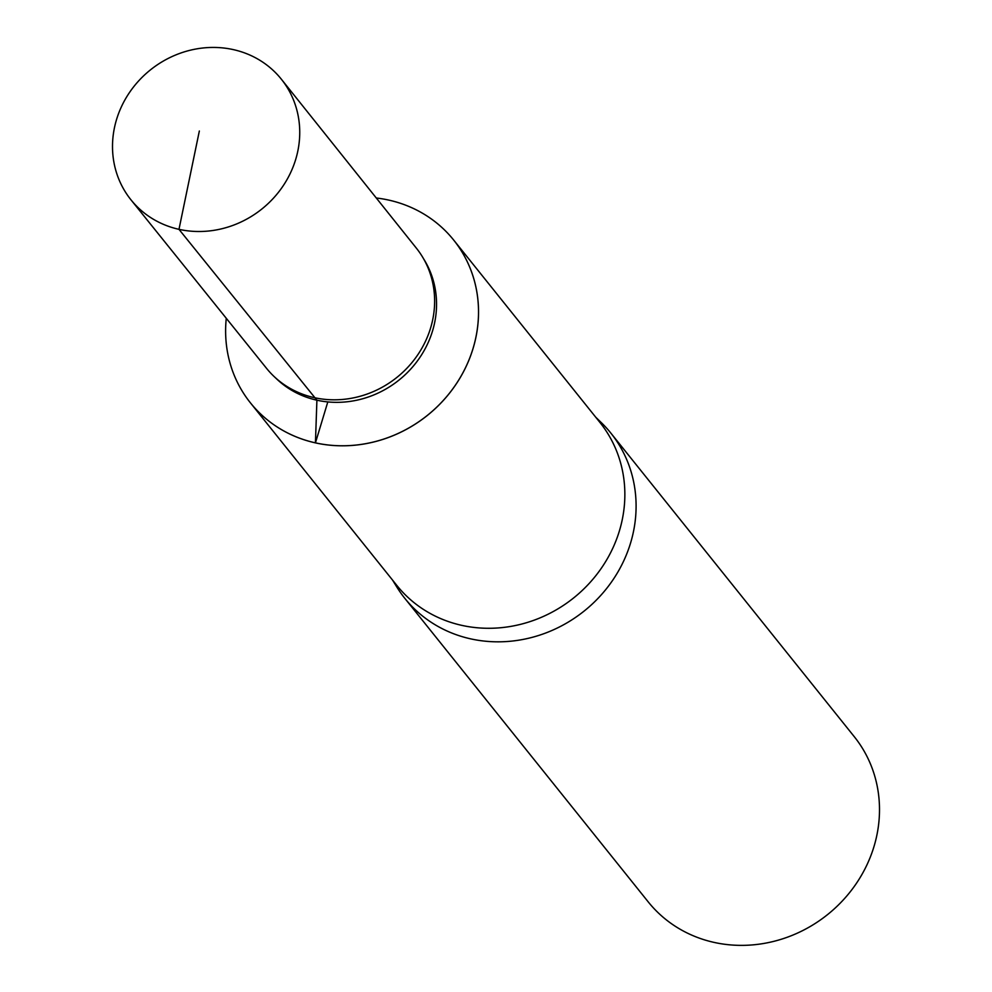 <?xml version="1.0" encoding="UTF-8"?>
<svg xmlns="http://www.w3.org/2000/svg" width="992" height="992" viewBox="0 0 992 992"><rect width="100%" height="100%" fill="white"/><g stroke="black" fill="none" stroke-linecap="round" stroke-linejoin="round"><path stroke-width="1.49" d="M226.275 318.296A130.2 120.379 -38.7 0 0 250.48 402.926A130.2 120.379 -38.7 0 0 250.505 402.95A130.2 120.379 -38.7 0 0 315.431 442.878A130.2 120.379 -38.7 0 0 455.477 385.082A130.2 120.379 -38.7 0 0 453.666 240.039L599.986 422.518A130.2 120.379 141.3 0 1 601.797 567.56A130.2 120.379 141.3 0 1 461.751 625.357A130.2 120.379 141.3 0 1 396.825 585.416L250.505 402.95A130.2 120.379 -38.7 0 0 315.431 442.878A130.2 120.379 -38.7 0 0 455.477 385.082A130.2 120.379 -38.7 0 0 453.666 240.039A130.2 120.379 -38.7 0 0 453.654 240.027A130.2 120.379 -38.7 0 0 388.715 200.086A130.2 120.379 -38.7 0 0 376.29 197.991M392.547 580.084L396.837 587.041A132.048 122.09 -38.7 0 0 404.823 598.35A132.048 122.09 -38.7 0 0 470.679 638.86A132.048 122.09 -38.7 0 0 612.709 580.233A132.048 122.09 -38.7 0 0 610.874 433.132A132.048 122.09 -38.7 0 0 601.561 422.877L595.708 417.186M404.823 598.35L648.235 901.902A132.048 122.09 -38.7 0 0 714.079 942.4A132.048 122.09 -38.7 0 0 856.121 883.785A132.048 122.09 -38.7 0 0 854.273 736.684L610.874 433.132M250.48 402.926L250.505 402.95A130.2 120.379 -38.7 0 0 427.366 415.388A130.2 120.379 -38.7 0 0 453.642 240.014L453.666 240.039M274.102 376.526L276.904 379.18A95.505 88.3 -38.7 0 0 316.907 400.198A95.505 88.3 -38.7 0 0 416.082 362.7A95.505 88.3 -38.7 0 0 424.725 260.648L422.741 257.337A96.038 88.796 141.3 0 1 414.048 359.947A96.038 88.796 141.3 0 1 314.328 397.656A96.038 88.796 141.3 0 1 274.102 376.526A96.038 88.796 141.3 0 1 266.513 368.305L131.006 199.876A96.398 89.119 -38.7 0 0 178.982 229.338A96.398 89.119 -38.7 0 0 282.633 186.608A96.398 89.119 -38.7 0 0 281.406 79.273A96.398 89.119 -38.7 0 0 233.256 49.6A96.398 89.119 -38.7 0 0 129.53 92.454A96.398 89.119 -38.7 0 0 131.006 199.876M281.406 79.273L416.367 248.149A96.038 88.796 141.3 0 1 422.741 257.337M327.806 401.921L315.431 442.878L316.907 400.198L178.982 229.338L199.342 131.018"/></g></svg>
